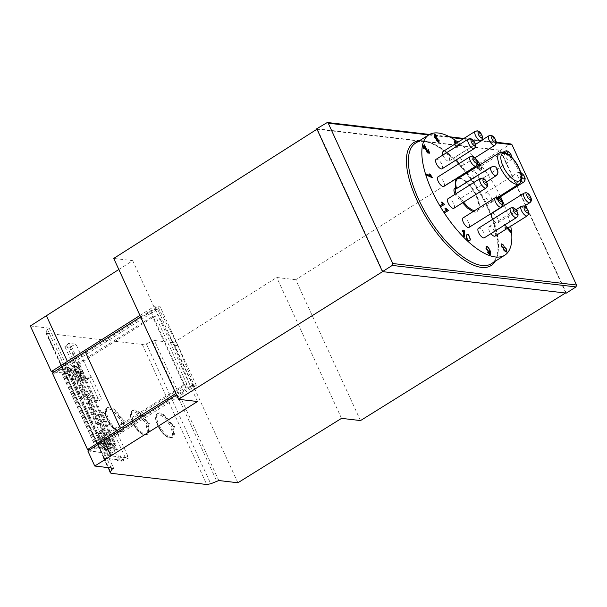 <?xml version="1.0" encoding="UTF-8"?>
<svg xmlns="http://www.w3.org/2000/svg" width="607" height="607" viewBox="0 0 607 607"><rect width="100%" height="100%" fill="white"/><g stroke="black" fill="none" stroke-linecap="round" stroke-linejoin="round"><path stroke-width="0.46" stroke-dasharray="3.04 2.28" d="M173.716 428.686L174.535 426.516L174.232 425.848L171.204 423.231A2.337 0.941 -122.2 0 1 170.294 422.138A14.014 5.653 57.8 0 0 158.04 413.284A14.014 5.653 57.8 0 0 160.718 428.155A14.014 5.653 57.8 0 0 172.965 437.01A14.014 5.653 57.8 0 0 173.761 429.68A2.337 0.941 -122.2 0 1 173.716 428.686L172.995 429.141L173.814 426.971L172.403 427.032L169.801 424.779A3.27 1.32 -122.2 0 1 168.526 423.254C161.159 410.924 151.492 412.722 157.653 425.31C163.033 437.806 175.544 442.2 171.766 430.287A3.27 1.32 -122.2 0 1 171.698 428.899L172.403 427.032M173.306 426.933L173.503 426.304L170.484 423.686A2.337 0.941 -122.2 0 1 169.573 422.593L170.294 422.138M123.418 422.806L124.238 420.636L123.934 419.968L120.907 417.35A2.337 0.941 -122.2 0 1 120.004 416.258A14.014 5.653 57.8 0 0 107.75 407.403A14.014 5.653 57.8 0 0 110.421 422.275A14.014 5.653 57.8 0 0 122.675 431.129A14.014 5.653 57.8 0 0 123.471 423.8A2.337 0.941 -122.2 0 1 123.418 422.806L122.697 423.261L123.517 421.091L122.113 421.152L119.511 418.898A3.27 1.32 -122.2 0 1 118.236 417.373C110.869 405.044 101.194 406.842 107.363 419.429C112.735 431.926 125.254 436.312 121.468 424.407A3.27 1.32 -122.2 0 1 121.408 423.018L122.113 421.152M123.016 421.053L123.213 420.423L120.186 417.806A2.337 0.941 -122.2 0 1 119.275 416.713L120.004 416.258M148.571 425.75L149.39 423.58L146.059 420.287A2.337 0.941 -122.2 0 1 145.149 419.202A14.014 5.653 57.8 0 0 132.895 410.347A14.014 5.653 57.8 0 0 135.573 425.219A14.014 5.653 57.8 0 0 147.82 434.066A14.014 5.653 57.8 0 0 148.616 426.736A2.337 0.941 -122.2 0 1 148.571 425.75L147.842 426.205L148.662 424.035L147.258 424.096L144.656 421.835A3.27 1.32 -122.2 0 1 143.381 420.31C136.014 407.98 126.347 409.778 132.508 422.366C137.88 434.862 150.399 439.256 146.613 427.343A3.27 1.32 -122.2 0 1 146.553 425.962L147.258 424.096M148.161 423.989L148.358 423.367L145.331 420.742A2.337 0.941 -122.2 0 1 144.42 419.657L145.149 419.202M91.649 448.505L94.282 446.851L113.941 449.15L115.747 448.012L115.376 447.2L113.57 448.338L104.298 428.185L105.231 428.299L101.415 430.697L100.823 431.827L117.568 433.785L115.034 435.378L98.486 433.444L99.738 431.061L109.943 453.247L108.691 455.629L125.239 457.564L121.263 460.068L104.442 458.103A7.003 1.98 -24.7 0 1 103.501 457.617A7.003 1.98 -24.7 0 1 103.607 456.821L105.019 454.119L106.832 452.981L70.503 374.011L68.697 375.149L67.286 377.85A7.003 1.98 155.3 0 0 67.18 378.647A7.003 1.98 155.3 0 0 68.121 379.132L84.942 381.097L88.918 378.593L99.123 400.779L101.657 399.186L84.912 397.228L85.504 396.098L89.32 393.7L88.387 393.586L83.819 396.462L82.575 398.845L99.123 400.779M113.941 449.15L114.503 450.371L109.943 453.247M99.738 431.061L104.298 428.185M115.376 447.2L112.052 443.732L107.955 443.254L111.931 440.75L110.102 440.53L105.034 443.717L101.612 443.315L106.673 440.136L109.419 441.031L105.853 439.992A8.407 2.375 -24.7 0 1 105.292 439.635L100.868 442.42L95.83 441.835L186.903 384.223L183.929 384.876L98.827 438.406L98.296 439.422L94.677 441.699A2.337 0.66 155.3 0 0 93.698 442.807A2.337 0.66 155.3 0 0 94.009 442.966L110.239 444.87L113.57 448.338M106.673 440.136L106.346 440.098A8.407 2.375 -24.7 0 1 105.853 439.992M182.919 393.829L182.259 392.41A3.27 0.926 -24.7 0 1 185.575 390.316L186.228 391.743A3.27 0.926 155.3 0 0 182.919 393.829L98.357 447.329L97.704 445.902L102.735 446.494L108.524 442.852L110.353 443.064L103.478 447.389L106.908 447.791L113.782 443.467L115.611 443.679L109.821 447.321L115.747 448.012M182.259 392.41L97.704 445.902M150.377 313.789A3.27 0.926 155.3 0 0 147.061 315.875L146.408 314.456A3.27 0.926 -24.7 0 1 149.724 312.362L150.377 313.789L157.63 309.206L192.829 385.733L185.575 390.316M192.829 385.733L185.712 387.296L175.855 393.495M157.63 309.206L150.513 310.769L140.657 316.968M185.712 387.296L150.513 310.769M52.377 373.047L54.38 373.282L59.084 370.323L78.743 372.622L80.549 371.484L74.623 370.794L80.412 367.152L78.584 366.939L71.709 371.264L68.28 370.862L75.154 366.537L73.326 366.325L67.536 369.967L62.498 369.375L147.061 315.875M80.594 375.346L78.789 376.484L62.551 374.58A2.337 0.66 -24.7 0 1 62.24 374.42A2.337 0.66 -24.7 0 1 63.219 373.313L66.838 371.036L67.369 370.02L152.478 316.49L155.453 315.837L64.372 373.449L69.41 374.033L73.842 371.249A8.407 2.375 155.3 0 0 74.896 371.704L70.154 374.929L73.584 375.331L78.644 372.144L79.517 368.973L81.346 369.185L80.473 372.364L76.497 374.86L80.594 375.346L80.549 371.484M78.644 372.144L80.473 372.364M88.387 393.586L79.115 373.442L80.928 372.303M88.918 378.593L72.37 376.659L73.614 374.276L83.819 396.462M73.614 374.276L78.182 371.401L78.743 372.622M79.115 373.442L78.789 376.484M88.114 402.57L98.417 424.961L97.15 424.817L86.854 402.426L88.114 402.57L92.127 399.801L91.194 399.694L101.49 422.085L97.15 424.817M86.854 402.426L91.194 399.694M73.842 371.249L74.555 368.995L76.095 368.57L75.215 371.742M106.346 440.098L105.292 439.635M54.38 373.282L53.841 372.106M53.818 372.061L70.503 374.011M106.832 452.981L90.139 451.031L94.844 448.072L114.503 450.371M89.586 449.833L90.139 451.031M111.931 440.75L114.677 441.646L112.849 441.433L110.102 440.53M110.239 444.87L112.052 443.732M98.417 424.961L102.424 422.191L101.49 422.085M102.424 422.191L105.231 428.299M89.32 393.7L92.127 399.801M102.082 411.986L103.911 412.199L100.292 414.475L98.463 414.262L102.082 411.986L107.697 424.202L109.526 424.414L103.911 412.199M98.463 414.262L104.078 426.478L105.906 426.691L109.526 424.414M104.078 426.478L107.697 424.202M98.486 433.444L108.691 455.629M115.034 435.378L125.239 457.564M72.37 376.659L82.575 398.845M186.903 384.223L155.453 315.837M183.929 384.876L152.478 316.49M98.296 439.422L66.838 371.036M98.827 438.406L67.369 370.02M94.282 446.851L94.844 448.072M59.084 370.323L58.522 369.102L57.248 369.906M78.182 371.401L58.522 369.102M68.697 375.149L105.019 454.119M146.408 314.456L71.558 361.719L72.21 363.145M105.542 435.606L74.084 367.212M196.304 385.377L178.048 345.687L194.49 386.515L196.304 385.377L186.228 391.743M139.959 315.45L153.875 306.656L157.987 307.142L178.048 345.687L159.793 306.004L149.724 312.362M62.498 369.375L61.846 367.948L71.558 361.719M95.83 441.835L64.372 373.449M61.846 367.948L66.884 368.54L67.536 369.967M100.868 442.42L69.41 374.033M73.326 366.325L72.673 364.898L66.884 368.54M107.295 440.181L74.555 368.995M75.154 366.537L74.502 365.111L72.673 364.898M109.419 441.031L76.095 368.57M74.502 365.111L67.142 369.739L70.571 370.141L71.057 369.838L70.116 367.804L66.687 367.402L68.28 370.862M101.612 443.315L70.154 374.929M71.709 371.264L71.057 369.838L77.931 365.513L78.584 366.939M105.034 443.717L73.584 375.331M112.849 441.433L79.517 368.973M114.677 441.646L81.346 369.185M80.412 367.152L79.76 365.725L77.931 365.513M74.623 370.794L73.971 369.367L79.76 365.725M98.357 447.329L103.395 447.92L109.184 444.278L111.013 444.491L103.653 449.119L107.082 449.521L114.442 444.893L116.271 445.106L110.482 448.748L109.821 447.321M116.271 445.106L115.611 443.679M107.955 443.254L76.497 374.86M87.833 450.955L106.711 453.163L104.905 454.302L103.486 456.995A7.003 1.98 155.3 0 0 103.349 457.39A7.003 1.98 155.3 0 0 103.387 457.792A7.003 1.98 155.3 0 0 104.328 458.277L121.354 460.273L127.865 456.176L120.922 459.142L116.354 458.611L118.16 457.473L119.974 455.258L111.119 454.218L111.711 453.088L101.415 430.697M111.711 453.088L117.341 449.544L80.83 370.171L75.207 373.707L74.608 374.838L83.47 375.877L81.649 378.093L79.843 379.231L84.419 379.762L90.921 376.75L75.943 344.184L68.492 343.312L83.47 375.877M85.504 396.098L75.207 373.707M98.607 424.589L88.311 402.206M111.119 454.218L100.823 431.827M84.912 397.228L74.608 374.838M84.942 381.097L91.361 376.795L101.657 399.186M117.568 433.785L127.865 456.176M105.906 426.691L100.292 414.475M90.921 376.75L91.361 376.795M119.974 455.258L120.914 457.291L128.365 458.164L127.432 456.123M84.843 380.893L67.817 378.905A7.003 1.98 -24.7 0 1 66.876 378.419A7.003 1.98 -24.7 0 1 66.838 378.009A7.003 1.98 -24.7 0 1 66.982 377.622L68.394 374.921L70.2 373.783L54.076 371.901M218.801 480.532L154.383 340.481L146.325 343.767L142.311 344.488L46.853 333.326L67.817 378.905M382.585 271.64L565.474 293.022M117.341 449.544L110.482 448.748M194.49 386.515L190.386 386.037L176.47 394.823M157.987 307.142L159.793 306.004M73.971 369.367L80.83 370.171M30.35 325.974L49.228 328.182L47.422 329.328L46.011 332.037L45.912 332.841L46.853 333.326M360.512 420.575L295.715 279.713L500.206 150.392L316.983 129.215M295.715 279.713L276.739 277.49L173.473 342.712L237.891 482.77M154.383 340.481L173.473 342.712M118.82 269.493L132.713 260.646L113.729 258.43M341.529 418.36L276.739 277.49M197.503 401.515L190.386 386.037M153.875 306.656L132.713 260.646M158.374 307.992L154.269 307.514L189.991 385.187L173.936 345.208L154.451 307.87M194.103 385.665L189.991 385.187M106.711 453.163L113.646 468.24M111.18 467.951L104.905 454.302M152.577 341.62L216.995 481.662M103.478 447.389L105.072 450.849L103.653 449.119M107.082 449.521L108.501 451.251L105.072 450.849M108.501 451.251L106.908 447.791M120.914 457.291L119.101 459.507L118.16 457.473M119.101 459.507L117.288 460.645L116.354 458.611M120.922 459.142L121.863 461.176L117.288 460.645M121.863 461.176L128.365 458.164M122.735 458.004L123.669 460.038M49.228 328.182L70.2 373.783M68.394 374.921L47.422 329.328M84.419 379.762L69.441 347.196L75.943 344.184M71.247 346.066L86.224 378.624M69.441 347.196L64.866 346.665L79.843 379.231M81.649 378.093L66.671 345.527L64.866 346.665M68.492 343.312L66.671 345.527M66.687 367.402L67.142 369.739M178.048 345.687L173.936 345.208M70.571 370.141L70.116 367.804M317.317 129.003L382.85 271.473M565.732 292.862L500.206 150.392M111.013 444.491L110.353 443.064M109.184 444.278L108.524 442.852M103.395 447.92L102.735 446.494M114.442 444.893L113.782 443.467M108.069 441.099L107.409 439.673M500.54 196.676A71.14 28.704 57.8 0 0 480.448 164.565M476.267 159.512A71.14 28.704 57.8 0 0 457.989 142.159M504.417 205.439A71.14 28.704 -122.2 0 1 510.722 226.252M469.052 227.382A5.607 2.261 57.8 0 0 468.422 222.192A5.607 2.261 57.8 0 0 463.824 217.754A5.607 2.261 57.8 0 0 463.08 217.89M495.1 236.077A5.607 2.261 57.8 0 0 494.477 230.88A5.607 2.261 57.8 0 0 489.872 226.449A5.607 2.261 57.8 0 0 489.136 226.586A5.607 2.261 57.8 0 0 490.964 233.627M486.374 192.662A5.607 2.261 57.8 0 0 485.638 192.806A5.607 2.261 57.8 0 0 486.708 198.755A5.607 2.261 57.8 0 0 491.609 202.298A5.607 2.261 57.8 0 0 490.98 197.1A5.607 2.261 57.8 0 0 486.374 192.662M458.991 163.655A5.607 2.261 57.8 0 0 462.655 165.536A5.607 2.261 57.8 0 0 462.033 160.347A5.607 2.261 57.8 0 0 457.428 155.908A5.607 2.261 57.8 0 0 456.692 156.045A5.607 2.261 57.8 0 0 456.593 159.664M442.093 168.776A5.607 2.261 57.8 0 0 441.471 163.587A5.607 2.261 57.8 0 0 436.865 159.148A5.607 2.261 57.8 0 0 436.13 159.292M460.083 178.276A18.68 7.534 -122.2 0 1 476.707 195.621A18.68 7.534 -122.2 0 1 477.527 210.356C479.985 209.878 479.424 204.779 475.85 195.059C471.707 187.753 467.739 181.03 459.605 178.382L457.632 178.731A18.68 7.542 57.8 0 1 460.083 178.276A0.933 0.812 96.7 0 1 458.991 177.912L458.96 177.912M457.154 178.056L455.766 178.928M458.991 177.912A19.614 7.914 -122.2 0 1 476.449 196.129A19.614 7.914 -122.2 0 1 474.712 212.093L472.99 211.661M462.625 202.784L462.435 202.541A19.644 7.929 -122.2 0 1 460.281 199.422L460.804 198.185A5.364 2.162 -122.2 0 1 456.206 193.572M500.912 198.793C501.488 200.348 501.185 201.205 499.993 201.365L497.664 200.264L496.2 198.155L496.276 195.97L496.473 197.29A1.525 0.615 57.8 0 0 496.693 198.269L499.326 200.348L497.801 198.292L498.18 196.061L500.912 198.793L501.276 198.565M501.42 200.53L499.993 201.365L500.358 201.137L498.028 200.037L496.564 197.928L496.64 195.742L496.829 197.063A1.525 0.615 57.8 0 0 497.057 198.041L499.682 200.12L498.165 198.064L498.537 195.833L497.907 196.122L498.537 195.833L500.1 196.949M496.162 196.015L496.64 195.742L496.162 196.015M507.27 228.422L505.29 225.683L505.616 228.892L504.925 228.323L504.485 224.074L507.642 228.186L505.646 225.455L505.98 228.664L505.29 228.095L504.849 223.846L507.998 227.959M509.258 229.492L508.894 229.719L510.54 231.366L510.624 232.193M501.094 244.181L503.233 245.327L503.909 247.284L505.768 248.695L506.511 251.958M486.146 246.525L486.541 246.488C487.603 247.064 488.673 248.544 489.758 250.919C490.539 253.385 490.486 254.614 489.583 254.606M487.406 252.148L489.295 253.809L489.674 253.582L489.295 253.809M489.401 251.397L488.483 251.761M466.813 234.454L468.217 234.788L470.053 239.613L469.454 241.04M462.215 230.455L464.431 231.108L464.264 236.935M444.999 208.565L445.394 208.353L448.027 210.841M444.081 211.653L447.048 210.03M441.206 202.381L441.6 202.169L444.233 204.658M440.287 205.47L443.262 203.846M429.225 174.156L432.085 178.01M426.334 174.255L430.591 176.447L430.181 175.825M438.246 140.134L438.831 140.24L438.755 142.531M434.293 134.238L436.79 136.332M434.969 134.906L434.817 136.886L437.154 139.064A1.252 0.508 57.8 0 0 437.063 139.064L437.344 138.866M437.268 138.935L436.972 140.551L438.497 141.461M454.074 141.917L454.848 142.44L454.734 141.886M454.484 140.718L455.189 141.188L455.546 142.911L458.027 144.587L458.194 145.399L456.57 148.29L455.994 147.903L455.159 143.942M477.83 164.489L478.711 164.125L480.403 165.514L481.7 168.913L480.228 165.916L478.589 165.37L479.371 167.798L481.192 169.588L479.712 170.931L476.92 167.38L477.132 166.917L479.378 169.763L480.167 169.087L478.028 166.068M478.938 165.18L478.589 165.37L478.946 165.142L479.735 167.57L481.556 169.361L480.076 170.704L477.284 167.153L477.497 166.69L479.735 169.535L480.532 168.86L478.392 165.84M427.912 149.656L429.043 153.472M424.513 146.962L423.8 148.912M423.769 144.891A1.98 0.797 -122.2 0 1 424.255 145.521L427.487 152.258L428.914 152.418M443.914 186.379A5.607 2.261 57.8 0 0 443.292 181.19A5.607 2.261 57.8 0 0 438.686 176.751A5.607 2.261 57.8 0 0 437.951 176.895M442.966 154.99A5.607 2.261 57.8 0 0 449.081 161.007A5.607 2.261 57.8 0 0 448.459 155.817A5.607 2.261 57.8 0 0 443.854 151.378A5.607 2.261 57.8 0 0 443.118 151.515M473.278 171.295A5.607 2.261 57.8 0 0 472.542 171.44A5.607 2.261 57.8 0 0 473.612 177.388A5.607 2.261 57.8 0 0 478.513 180.932A5.607 2.261 57.8 0 0 477.884 175.734A5.607 2.261 57.8 0 0 473.278 171.295M492.831 219.21A5.607 2.261 57.8 0 0 497.793 222.852A5.607 2.261 57.8 0 0 497.171 217.663A5.607 2.261 57.8 0 0 492.565 213.224A5.607 2.261 57.8 0 0 491.822 213.361M484.386 237.762A5.607 2.261 57.8 0 0 483.764 232.572A5.607 2.261 57.8 0 0 479.158 228.133A5.607 2.261 57.8 0 0 478.415 228.278M453.968 208.231A5.607 2.261 57.8 0 0 453.338 203.034A5.607 2.261 57.8 0 0 448.732 198.603A5.607 2.261 57.8 0 0 447.996 198.739M456.51 143.093L458.391 144.36L458.558 145.172L456.927 148.062L456.358 147.676L455.523 143.715M501.033 201L500.358 201.137M316.763 128.745L500.57 150.24L566.285 293.12M500.57 150.24L510.335 144.147L326.596 122.66M511.048 143.98L510.335 144.147M519.015 183.929L520.169 182.624L520.829 179.019L519.926 173.959L518.188 169.429C513.188 159.618 507.725 153.92 501.814 152.342L502.998 152.061M491.04 167.077A5.129 2.071 -122.2 0 1 491.716 166.948A5.129 2.071 -122.2 0 1 491.966 167.001L494.364 166.432M486.624 181.888L460.956 198.193A18.68 7.542 -122.2 0 0 463.672 202.123M497.915 197.366L477.527 210.356A18.68 7.534 -122.2 0 1 475.053 210.826A18.68 7.542 -122.2 0 1 474.469 210.728M456.555 188.489A18.68 7.542 57.8 0 0 456.661 188.86L455.713 188.83L456.661 188.86L491.966 167.001M479.697 165.028L480.585 165.688L482.064 168.685L480.243 164.687M173.814 426.971L174.535 426.516M173.761 429.68L173.041 430.135A2.337 0.941 -122.2 0 1 172.995 429.141A0.933 0.819 20.7 0 1 171.698 428.899M168.526 423.254L169.573 422.593A14.014 5.653 57.8 0 0 157.319 413.739A14.014 5.653 57.8 0 0 159.998 428.61A14.014 5.653 57.8 0 0 172.244 437.465A14.014 5.653 57.8 0 0 173.041 430.135A0.933 0.501 -15.8 0 1 171.766 430.287M169.801 424.779A0.933 0.516 130.9 0 1 170.484 423.686L171.204 423.231M174.232 425.848L173.503 426.304M123.517 421.091L124.238 420.636M123.471 423.8L122.743 424.255A2.337 0.941 -122.2 0 1 122.697 423.261A0.933 0.819 20.7 0 1 121.408 423.018M118.236 417.373L119.275 416.713A14.014 5.653 57.8 0 0 107.029 407.858A14.014 5.653 57.8 0 0 109.7 422.73A14.014 5.653 57.8 0 0 121.946 431.585A14.014 5.653 57.8 0 0 122.743 424.255A0.933 0.501 -15.8 0 1 121.468 424.407M119.511 418.898A0.933 0.516 130.9 0 1 120.186 417.806L120.907 417.35M123.934 419.968L123.213 420.423M148.662 424.035L149.39 423.58M148.616 426.736L147.888 427.191A2.337 0.941 -122.2 0 1 147.842 426.205A0.933 0.819 20.7 0 1 146.553 425.962M143.381 420.31L144.42 419.657A14.014 5.653 57.8 0 0 132.174 410.802A14.014 5.653 57.8 0 0 134.845 425.674A14.014 5.653 57.8 0 0 147.099 434.521A14.014 5.653 57.8 0 0 147.888 427.191A0.933 0.501 -15.8 0 1 146.613 427.343M144.656 421.835A0.933 0.516 130.9 0 1 145.331 420.742L146.059 420.287M149.079 422.912L148.358 423.367M74.896 371.704L75.769 368.532M94.009 442.966L62.551 374.58M94.677 441.699L63.219 373.313M67.286 377.85L103.607 456.821M68.121 379.132L104.442 458.103M142.311 344.488L206.706 484.492M104.328 458.277L111.248 473.331M146.325 343.767L210.72 483.779M103.486 456.995L108.372 467.625M46.011 332.037L66.982 377.622M460.281 199.422A6.298 2.542 -122.2 0 1 455.159 194.232M486.161 187.973A5.607 2.261 57.8 0 0 485.539 182.783A5.607 2.261 57.8 0 0 480.934 178.344A5.607 2.261 57.8 0 0 480.198 178.488M501.253 207.131A5.607 2.261 57.8 0 0 500.623 201.941A5.607 2.261 57.8 0 0 496.018 197.503A5.607 2.261 57.8 0 0 495.282 197.639M516.587 217.511A5.607 2.261 57.8 0 0 515.958 212.321A5.607 2.261 57.8 0 0 511.352 207.882A5.607 2.261 57.8 0 0 510.616 208.019M527.301 215.819A5.607 2.261 57.8 0 0 526.671 210.629A5.607 2.261 57.8 0 0 522.066 206.19A5.607 2.261 57.8 0 0 521.33 206.334M529.994 202.601A5.607 2.261 57.8 0 0 529.365 197.412A5.607 2.261 57.8 0 0 524.759 192.973A5.607 2.261 57.8 0 0 524.023 193.109M523.811 182.039A5.607 2.261 57.8 0 0 523.181 176.849A5.607 2.261 57.8 0 0 518.575 172.411A5.607 2.261 57.8 0 0 517.839 172.555A5.607 2.261 57.8 0 0 517.794 176.303A5.607 2.261 57.8 0 0 521.155 181.174M521.648 177.062A3.27 1.32 -122.2 0 1 521.003 173.336M504.189 152.296A5.607 2.261 57.8 0 0 506.579 158.237A5.607 2.261 57.8 0 0 510.707 160.673A5.607 2.261 57.8 0 0 510.085 155.483A5.607 2.261 57.8 0 0 505.479 151.044A5.607 2.261 57.8 0 0 504.743 151.189M511.542 157.183A3.27 1.32 -122.2 0 1 509.751 157.076A3.27 1.32 -122.2 0 1 507.672 153.943M494.857 145.285A5.607 2.261 57.8 0 0 494.227 140.096A5.607 2.261 57.8 0 0 489.621 135.657A5.607 2.261 57.8 0 0 488.885 135.793M481.283 140.756A5.607 2.261 57.8 0 0 480.653 135.566A5.607 2.261 57.8 0 0 476.047 131.127A5.607 2.261 57.8 0 0 475.311 131.264M474.295 148.525A5.607 2.261 57.8 0 0 473.665 143.335A5.607 2.261 57.8 0 0 469.067 138.897A5.607 2.261 57.8 0 0 468.323 139.033M476.116 166.128A5.607 2.261 57.8 0 0 475.486 160.938A5.607 2.261 57.8 0 0 470.88 156.5A5.607 2.261 57.8 0 0 470.144 156.636M428.709 134.951L450.933 137.546M463.065 138.965L496.26 142.85M419.361 140.756A72.628 29.311 -122.2 0 1 423.269 140.816A72.628 29.311 -122.2 0 1 479.378 192.078A72.628 29.311 -122.2 0 1 495.183 261.298M499.409 152.782L501.814 152.342M491.716 166.948L494.098 166.394M456.502 188.83A0.933 0.812 96.7 0 1 456.024 188.944L455.804 188.959A5.364 2.162 -122.2 0 1 456.502 188.83L456.661 188.86M460.372 198.952A0.933 0.812 96.7 0 1 460.804 198.185M474.712 212.093A0.933 0.812 96.7 0 1 475.053 210.826M424.908 141.355A71.231 28.741 -122.2 0 1 488.316 207.503A71.231 28.741 -122.2 0 1 491.435 263.681C499.978 257.474 500.122 242.284 491.89 218.125C483.878 197.419 472.284 178.936 457.101 162.676C451.6 156.947 446.206 152.281 440.902 148.7C434.597 144.481 429.028 142.091 424.187 141.522C420.727 141.143 417.859 141.666 415.59 143.1A71.231 28.741 -122.2 0 1 424.908 141.355M158.04 413.284L157.319 413.739C155.733 414.771 155.233 416.918 155.824 420.181C158.867 429.308 162.98 435.06 168.177 437.442L172.244 437.465L172.965 437.01M107.75 407.403L107.029 407.858C105.436 408.89 104.943 411.038 105.535 414.3C108.57 423.428 112.69 429.179 117.887 431.562L121.946 431.585L122.675 431.129M132.895 410.347L132.174 410.802C130.588 411.834 130.088 413.982 130.68 417.244C133.722 426.364 137.835 432.116 143.032 434.498L147.099 434.521L147.82 434.066M93.698 442.807L62.24 374.42M103.501 457.617L67.18 378.647M103.387 457.792L110.307 472.845M45.912 332.841L66.876 378.419M489.136 226.586L515.912 209.741M497.793 222.852L524.289 206.183M485.638 192.806L517.839 172.555L520.723 172.373M491.609 202.298L498.795 197.776M478.513 180.932L510.707 160.673L511.815 159.398L512.126 157.79M472.542 171.44L503.294 152.099M462.655 165.536L474.947 157.805M456.692 156.045L481.973 140.141M449.081 161.007L475.531 144.375M429.551 134.451L449.514 136.78M463.869 138.464L496.268 142.25"/><path stroke-width="0.91" d="M175.855 393.495L120.482 428.33L85.284 351.802L52.377 373.047L87.575 449.575L120.482 428.33M87.575 449.575L89.578 449.81L91.649 448.505M140.657 316.968L85.284 351.802M53.841 372.106L57.248 369.906M108.372 467.625L110.307 472.845L111.248 473.331L206.706 484.492L210.72 483.779L218.801 480.532L237.891 482.77L341.529 418.36L360.512 420.575L565.474 293.022M316.983 129.215L113.729 258.43L178.526 399.3L382.585 271.64M178.526 399.3L197.503 401.515L94.768 466.032L113.646 468.24L111.832 469.37L111.18 467.951M110.413 472.049L111.832 469.37M176.47 394.823L87.833 450.955L94.768 466.032M54.076 371.901L51.329 371.575L139.959 315.45M51.329 371.575L30.35 325.974L118.82 269.493M103.85 440.682L110.815 455.819M46.337 315.632L67.339 361.302M504.417 205.439A71.14 28.704 -122.2 0 0 501.663 199.073A71.14 28.704 57.8 0 0 500.54 196.676M480.448 164.565A71.14 28.704 57.8 0 0 476.267 159.512M457.989 142.159A71.14 28.704 57.8 0 0 429.028 134.754A71.14 28.704 57.8 0 0 432.032 190.932A71.14 28.704 -122.2 0 0 504.781 255.183L491.435 263.681A71.231 28.741 -122.2 0 1 482.011 265.494A71.231 28.741 -122.2 0 1 418.602 199.354A71.231 28.741 -122.2 0 1 415.59 143.1L429.028 134.754M510.722 226.252A71.14 28.704 -122.2 0 1 504.781 255.183M495.282 197.639L463.08 217.89A5.607 2.261 57.8 0 0 464.15 223.846A5.607 2.261 57.8 0 0 469.052 227.382L501.253 207.131C502.558 205.902 503.006 204.68 502.588 203.459C501.374 199.726 499.584 197.647 497.224 197.214L495.282 197.639A5.607 2.261 57.8 0 0 496.351 203.588A5.607 2.261 57.8 0 0 501.253 207.131M490.964 233.627A5.607 2.261 57.8 0 0 495.1 236.077L527.301 215.819C528.606 214.59 529.054 213.368 528.636 212.154C527.422 208.413 525.632 206.334 523.28 205.91L521.33 206.334A5.607 2.261 57.8 0 0 522.399 212.283A5.607 2.261 57.8 0 0 527.301 215.819M456.593 159.664A5.607 2.261 57.8 0 0 458.991 163.655M468.323 139.033L436.13 159.292A5.607 2.261 57.8 0 0 437.199 165.241A5.607 2.261 57.8 0 0 442.093 168.776L474.295 148.525C475.607 147.296 476.055 146.075 475.638 144.853C474.416 141.12 472.633 139.041 470.273 138.608L468.323 139.033A5.607 2.261 57.8 0 0 469.393 144.982A5.607 2.261 57.8 0 0 474.295 148.525M458.96 177.912L457.154 178.056M455.766 178.928L455.235 188.458L455.895 188.906M472.99 211.661L467.481 208.095L462.625 202.784M507.998 227.959L510.904 231.138L510.988 231.965L510.624 232.193L507.27 228.422M510.988 231.965L509.106 229.954M501.094 244.181L501.511 243.9L501.094 244.181L501.716 246.973L503.188 248.088L504.03 250.57L506.443 252.011L506.875 251.73L504.394 250.342L503.544 247.861L502.072 246.745L501.45 243.953L503.59 245.099L504.273 247.057L506.124 248.468L506.875 251.73M487.77 251.92L490.319 254.341L489.583 254.606L487.406 252.148L488.332 252.034L489.872 253.551M489.295 253.809C489.849 253.741 489.872 252.907 489.363 251.306M489.288 251.108L488.483 251.761L485.987 248.65L486.541 246.488M469.81 240.812L468.05 240.706L466.722 238.809L466.206 235.88L467.17 234.226M464.628 236.707L463.543 236.229L463.672 231.692L462.193 231.146L462.58 230.228L464.795 230.88L464.628 236.707L463.9 236.002L464.029 231.464L462.557 230.918L462.58 230.228M448.391 210.614L444.681 212.625L444.081 211.653L447.048 210.03L445.356 208.338L445.758 208.125L448.391 210.614L445.045 212.397L444.445 211.426M446.684 210.257L444.999 208.565L445.356 208.338M444.597 204.43L440.887 206.441L440.287 205.47L443.262 203.846L441.57 202.154L441.964 201.941L444.597 204.43L441.251 206.213L440.652 205.242M442.898 204.073L441.206 202.381L441.57 202.154M432.442 177.783L426.622 175.195L426.698 174.027L430.955 176.22L429.581 173.928L430.234 174.262L432.442 177.783L426.979 174.968L426.698 174.027M430.591 176.447L429.225 174.156L429.581 173.928M438.96 142.41L436.463 140.612L436.13 138.874L434.308 136.992L434.172 134.284L434.658 134.01L437.154 136.105L436.729 136.309L435.09 134.83L435.181 136.658L437.51 138.836A1.252 0.508 57.8 0 0 437.427 138.836L437.344 138.866M437.154 136.105L436.372 136.537L434.733 135.058M438.307 141.719L438.246 140.134L439.195 140.012L438.869 142.493M455.159 143.942L454.074 141.917L455.212 142.213L454.848 140.49L456.51 143.093M454.734 141.886L454.848 140.49M478.028 166.068L477.83 164.489L478.711 164.125M479.333 165.256L478.938 165.18M429.27 153.131L427.343 152.865L424.513 146.962M427.343 152.865L427.7 152.638L424.65 146.272L424.156 148.685L423.109 148.146L424.134 144.663A1.98 0.797 -122.2 0 1 424.619 145.293L427.844 152.031L429.043 152.228L428.557 152.645M427.707 150.195L428.072 149.967L429.043 152.228L428.679 152.456L427.707 150.195L428.276 149.428L429.635 152.903L427.7 152.638M470.144 156.636L437.951 176.895A5.607 2.261 57.8 0 0 439.02 182.844A5.607 2.261 57.8 0 0 443.914 186.379L476.116 166.128C477.428 164.899 477.868 163.678 477.451 162.456C476.237 158.723 474.446 156.644 472.094 156.211L470.144 156.636A5.607 2.261 57.8 0 0 471.214 162.585A5.607 2.261 57.8 0 0 476.116 166.128M475.531 144.375L481.283 140.756A5.607 2.261 57.8 0 1 476.381 137.212A5.607 2.261 57.8 0 1 475.311 131.264L443.118 151.515A5.607 2.261 57.8 0 0 442.966 154.99M524.289 206.183L529.994 202.601A5.607 2.261 57.8 0 1 525.093 199.058A5.607 2.261 57.8 0 1 524.023 193.109L491.822 213.361A5.607 2.261 57.8 0 0 492.831 219.21M510.616 208.019L478.415 228.278A5.607 2.261 57.8 0 0 479.484 234.226A5.607 2.261 57.8 0 0 484.386 237.762L516.587 217.511C517.892 216.282 518.34 215.06 517.923 213.839C516.709 210.105 514.918 208.026 512.558 207.594L510.616 208.019A5.607 2.261 57.8 0 0 511.686 213.968A5.607 2.261 57.8 0 0 516.587 217.511M480.198 178.488L447.996 198.739A5.607 2.261 57.8 0 0 449.066 204.688A5.607 2.261 57.8 0 0 453.968 208.231L486.161 187.973C487.474 186.744 487.922 185.522 487.504 184.308C486.283 180.567 484.5 178.488 482.14 178.063L480.198 178.488A5.607 2.261 57.8 0 0 481.268 184.437A5.607 2.261 57.8 0 0 486.161 187.973M455.523 143.715L454.438 141.689M468.581 234.56L470.417 239.386L469.803 240.782L468.414 240.478L467.087 238.581L466.571 235.653L467.185 234.256L468.581 234.56M489.583 254.606L489.948 254.379C490.851 254.318 490.911 253.089 490.115 250.691C489.007 248.293 487.937 246.814 486.905 246.26L486.146 246.525M486.905 246.26L486.351 248.422L488.847 251.533L489.728 251.078C490.221 252.664 490.198 253.498 489.652 253.582M488.483 251.761L489.644 250.881M500.1 196.949L501.276 198.565L501.42 200.53M575.997 286.914L576.513 285.009L392.782 263.521L392.266 265.426L575.997 286.914L566.285 293.12L382.486 271.625L392.266 265.426M496.26 142.85L511.974 144.686L511.048 143.98L496.268 142.25M511.974 144.686L576.513 285.009M382.486 271.625L316.763 128.745L327.317 122.493L328.243 123.206L428.709 134.951M392.782 263.521L328.243 123.206M517.422 181.243A16.063 6.48 -122.2 0 1 503.127 166.326A16.063 6.48 -122.2 0 1 504.546 153.245A16.063 6.48 57.8 0 1 518.848 168.162A16.063 6.48 57.8 0 1 517.422 181.243L516.565 184.407L519.015 183.929C520.7 183.193 521.565 180.825 521.625 176.819C520.738 170.711 518.12 165.005 513.78 159.687C511.147 155.862 504.614 151.568 503.013 152.061L504.546 153.245M497.437 169.505L497.103 168.784A18.415 7.436 57.8 0 0 497.27 169.148A18.415 7.436 -122.2 0 0 497.437 169.505L497.968 172.737L496.89 175.188L486.624 181.888M494.364 166.432L495.813 167.062L497.103 168.784M497.725 173.739L496.056 175.901A5.129 2.071 57.8 0 1 495.828 175.893L497.338 174.27L498.006 171.827M474.469 210.728A18.68 7.542 -122.2 0 1 463.672 202.123M516.565 184.407C510.662 182.813 505.206 177.115 500.183 167.32L498.711 163.602L497.588 158.283L498.051 154.466L499.409 152.789L457.64 178.731A18.68 7.542 57.8 0 0 456.555 188.489M434.308 136.992L434.658 134.01M434.673 136.765L436.486 138.646L436.82 140.384L439.119 142.304L438.755 142.531M438.603 139.906L438.671 141.492L437.336 140.323L437.268 138.935M480.243 164.687L479.067 163.898L478.195 164.262L478.392 165.84M479.067 163.898L477.83 164.489M478.908 165.521L479.697 165.028M424.156 148.685L423.474 147.918L424.134 144.663M429.043 153.472L429.635 152.903M428.072 149.967L428.276 149.428M455.159 194.232A6.298 2.542 -122.2 0 1 455.235 188.458M483.68 179.247A3.27 1.32 -122.2 0 1 487.026 183.678A3.27 1.32 -122.2 0 1 484.257 183.36A3.27 1.32 -122.2 0 1 483.68 179.247M498.764 198.398A3.27 1.32 -122.2 0 1 502.118 202.837A3.27 1.32 -122.2 0 1 499.341 202.51A3.27 1.32 -122.2 0 1 498.764 198.398M514.099 208.778A3.27 1.32 -122.2 0 1 517.452 213.216A3.27 1.32 -122.2 0 1 514.675 212.89A3.27 1.32 -122.2 0 1 514.099 208.778M524.812 207.093A3.27 1.32 -122.2 0 1 528.166 211.524A3.27 1.32 -122.2 0 1 525.396 211.206A3.27 1.32 -122.2 0 1 524.812 207.093M527.506 193.868A3.27 1.32 -122.2 0 1 530.859 198.307A3.27 1.32 -122.2 0 1 528.082 197.981A3.27 1.32 -122.2 0 1 527.506 193.868M521.155 181.174A5.607 2.261 57.8 0 0 523.811 182.039L524.918 180.765L525.146 178.375L523.871 175.279L520.723 172.373M521.003 173.336A3.27 1.32 -122.2 0 1 521.322 173.314A3.27 1.32 -122.2 0 1 524.046 175.977A3.27 1.32 -122.2 0 1 524.304 178.959A3.27 1.32 -122.2 0 1 521.648 177.062M503.294 152.099L504.743 151.189A5.607 2.261 57.8 0 0 504.189 152.296M507.672 153.943A3.27 1.32 -122.2 0 1 508.226 151.947A3.27 1.32 -122.2 0 1 510.631 154.064A3.27 1.32 -122.2 0 1 511.542 157.183M488.885 135.793A5.607 2.261 57.8 0 0 489.955 141.742A5.607 2.261 57.8 0 0 494.857 145.285C496.169 144.056 496.609 142.827 496.192 141.613C494.978 137.88 493.188 135.793 490.835 135.369L488.885 135.793L481.973 140.141M492.368 136.552A3.27 1.32 -122.2 0 1 495.722 140.991A3.27 1.32 -122.2 0 1 492.952 140.665A3.27 1.32 -122.2 0 1 492.368 136.552M478.794 132.023A3.27 1.32 -122.2 0 1 482.148 136.461A3.27 1.32 -122.2 0 1 479.378 136.135A3.27 1.32 -122.2 0 1 478.794 132.023M471.806 139.792A3.27 1.32 -122.2 0 1 475.16 144.231A3.27 1.32 -122.2 0 1 472.39 143.905A3.27 1.32 -122.2 0 1 471.806 139.792M473.627 157.395A3.27 1.32 -122.2 0 1 476.981 161.834A3.27 1.32 -122.2 0 1 474.211 161.508A3.27 1.32 -122.2 0 1 473.627 157.395M450.933 137.546L463.065 138.965M495.183 261.298A72.628 29.311 -122.2 0 1 481.488 267.399A72.628 29.311 -122.2 0 1 418.572 203.611A72.628 29.311 -122.2 0 1 419.361 140.756M494.553 166.47L495.813 167.062M495.828 175.893A5.129 2.071 -122.2 0 1 491.26 171.128A5.129 2.071 -122.2 0 1 491.04 167.077L494.113 166.394M456.206 193.572A5.364 2.162 -122.2 0 1 456.024 193.201A5.364 2.162 -122.2 0 1 455.804 188.959L491.04 167.077M515.912 209.741L521.33 206.334M524.023 193.109L525.966 192.685C528.325 193.109 530.116 195.196 531.33 198.929C531.747 200.143 531.3 201.372 529.994 202.601M498.795 197.776L523.811 182.039M504.743 151.189L506.686 150.764L508.658 151.591L510.775 153.912L512.126 157.79M474.947 157.805L494.857 145.285M475.311 131.264L477.254 130.839C479.613 131.271 481.404 133.35 482.618 137.083C483.035 138.297 482.588 139.527 481.283 140.756M327.317 122.493L429.551 134.451M449.514 136.78L463.869 138.464M499.409 152.789L503.006 152.061M519 183.936L497.915 197.366"/></g></svg>
